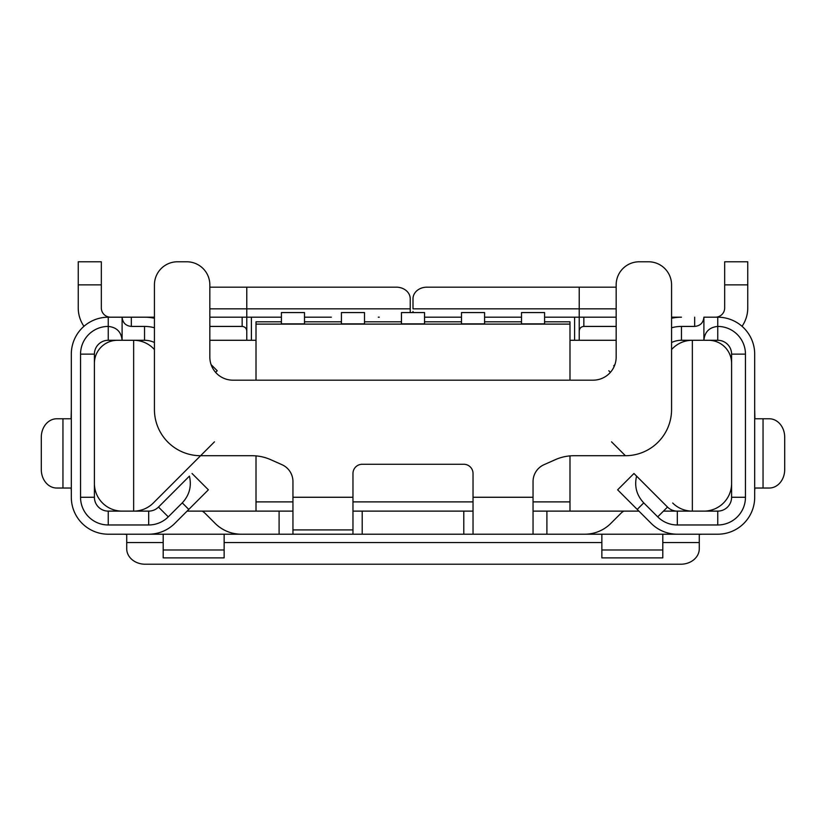<?xml version="1.0" encoding="UTF-8"?>
<svg xmlns="http://www.w3.org/2000/svg" width="826" height="826" viewBox="0 0 826 826"><rect width="100%" height="100%" fill="white"/><g stroke="black" fill="none" stroke-linecap="round" stroke-linejoin="round"><path stroke-width="1.24" d="M544.592 312.569L521.505 312.569L521.505 323.864L544.592 323.864L544.592 312.569M484.573 312.569L461.486 312.569L461.486 323.864L484.573 323.864L484.573 312.569M424.543 312.569L401.457 312.569L401.457 323.864L424.543 323.864L424.543 312.569M364.514 312.569L341.427 312.569L341.427 323.864L364.514 323.864L364.514 312.569M304.495 312.569L281.408 312.569L281.408 323.864L304.495 323.864L304.495 312.569M214.45 441.858L153.306 503.003A27.702 27.702 -37.3 0 1 133.657 511.118L122.103 511.118A27.702 27.702 -157.5 0 1 94.401 483.416L94.401 363.368A23.087 23.087 0 0 1 117.488 340.281L133.647 340.281A27.702 27.702 -142.6 0 1 153.306 348.386L154.431 349.512L153.306 348.386M256.008 340.281L209.835 340.281M187.079 511.118L256.008 511.118L256.008 455.89M569.992 455.89L569.992 511.118L638.921 511.118M663.454 511.118L692.281 511.118M625.396 455.715L574.018 455.715A46.173 46.173 0 0 0 555.268 459.69L544.024 464.687A18.471 18.471 -57 0 0 533.049 481.568L533.049 497.262L473.03 497.262L473.03 473.505A9.231 9.231 -157.5 0 0 463.789 464.274L362.211 464.274A9.231 9.231 0 0 0 352.97 473.505L352.97 497.262L292.951 497.262L292.951 481.568A18.471 18.471 -137.9 0 0 281.976 464.687L270.732 459.69A46.173 46.173 -78 0 0 251.982 455.715L200.604 455.715A46.173 46.173 0 0 1 154.431 409.541L154.431 284.867A23.087 23.087 0 0 1 177.518 261.78L186.748 261.78A23.087 23.087 0 0 1 209.835 284.867L209.835 357.09A23.087 23.087 0 0 0 232.922 380.177L593.078 380.177A23.087 23.087 0 0 0 616.165 357.09L616.165 284.867A23.087 23.087 0 0 1 639.252 261.78L648.482 261.78A23.087 23.087 0 0 1 671.569 284.867L671.569 409.541A46.173 46.173 0 0 1 625.396 455.715L611.55 441.858M703.897 534.205L473.03 534.205L473.03 511.118L352.97 511.118L362.211 511.118L352.97 511.118L352.97 534.205L131.334 534.205M292.951 497.262L292.951 534.205L292.951 511.118L256.008 511.118L292.951 511.118L279.095 511.118L279.095 534.205M671.569 349.512L672.694 348.386A27.702 27.702 142.7 0 1 692.333 340.281L708.512 340.271A23.087 23.087 0 0 1 731.599 363.368L731.599 483.416A27.702 27.702 112.5 0 1 703.897 511.118L692.353 511.118A27.702 27.702 37.3 0 1 672.694 503.003M533.049 497.262L533.049 534.205L533.049 511.118L587.338 511.118M569.992 501.888L533.049 501.888M473.03 501.888L352.97 501.888M292.951 501.888L256.008 501.888M544.592 321.81L569.992 321.81L569.992 380.177M133.647 340.281L133.647 511.118M636.578 476.117L633.955 473.494L617.621 489.818L637.218 509.415L643.743 502.879C636.609 495.228 634.223 486.308 636.578 476.117L667.511 507.061A13.846 13.846 -157.5 0 0 677.31 511.118L717.753 511.118L717.753 524.975A27.702 27.702 0 0 0 745.455 497.273L745.455 354.127L731.599 354.127A13.856 13.856 45 0 0 717.753 340.281L703.897 340.281L703.897 317.184C703.339 322.79 700.262 325.867 694.666 326.425L681.46 326.425L681.46 340.281L692.353 340.281L692.353 511.118M569.992 340.281L616.165 340.281M569.992 324.112L256.008 324.112L256.008 321.81L281.408 321.81M256.008 380.177L256.008 324.112M521.505 321.81L484.573 321.81M461.486 321.81L424.543 321.81M401.457 321.81L364.514 321.81M341.427 321.81L304.495 321.81M616.165 308.831L579.222 308.831L579.222 317.184L616.165 317.184L544.592 317.184L579.222 317.184L579.222 340.281L579.222 287.18L426.856 287.18A13.856 11.595 180 0 0 413 298.764L413 308.831L579.222 308.831L579.222 287.18L616.165 287.18M579.222 340.281L579.222 331.04C579.501 328.242 581.05 326.704 583.848 326.425L616.165 326.425M424.543 317.184L461.486 317.184L424.543 317.184M484.573 317.184L521.505 317.184L484.573 317.184M378.298 317.184L379.248 317.184M331.34 317.184L304.495 317.184M497.964 317.184L489.116 317.184M413 312.569L413 311.412M246.778 340.281L246.778 317.184L209.835 317.184L246.778 317.184L246.778 340.281L246.778 317.184L281.408 317.184L246.778 317.184L246.778 308.831L246.778 331.04C246.499 328.242 244.95 326.704 242.152 326.425L209.835 326.425M209.835 287.18L246.778 287.18L246.778 308.831L246.778 287.18L396.377 287.18A13.856 11.595 180 0 1 410.233 298.764L410.233 312.569M410.233 311.412L410.233 308.831L209.835 308.831M633.955 473.494L646.51 486.049M192.045 473.494L208.379 489.818L188.782 509.415L182.257 502.879C189.391 495.228 191.777 486.308 189.422 476.117L179.49 486.049M144.54 340.281L122.103 340.281L122.103 317.194C122.661 322.79 125.738 325.867 131.334 326.425L144.54 326.425L144.54 340.281A23.087 23.087 -157.5 0 1 154.431 342.501M144.54 326.425A36.943 36.943 -146.9 0 1 154.431 327.777M71.315 409.242L71.108 418.772L56.757 418.772A18.471 15.457 -90 0 0 41.3 437.243L41.3 469.56A18.471 15.457 -90 0 0 56.757 488.032L71.108 488.032L71.315 490.799M211.105 364.627L217.207 370.729L215.596 372.35M189.422 476.117L158.489 507.061A13.846 13.846 -22.5 0 1 148.69 511.118L108.247 511.118A13.856 13.856 -135 0 1 94.401 497.262L94.401 354.127A13.856 13.856 135 0 1 108.247 340.281L122.103 340.281C121.267 331.876 116.652 327.261 108.247 326.425L108.247 317.194L144.54 317.194A46.173 46.173 0 0 1 154.431 318.258M68.713 488.032L56.757 488.032M122.103 317.184L122.103 340.281L122.103 317.184L154.431 317.184M71.315 455.715L71.315 447.599M78.243 268.543L78.243 261.78L101.33 261.78L101.33 284.867L101.33 268.543M108.247 511.118L108.247 524.975A27.702 27.702 0 0 1 80.545 497.273L80.545 354.127A27.702 27.702 0 0 1 108.247 326.425L108.247 340.281M108.247 317.194A36.943 36.943 112.5 0 0 71.315 354.127L71.315 497.262A36.943 36.943 67.5 0 0 108.247 534.205L148.69 534.205A36.933 36.933 -20.2 0 0 174.813 523.385L188.782 509.415M182.257 502.879L168.277 516.859A27.692 27.692 -23.4 0 1 148.68 524.975L148.69 511.118M224.145 549.982L224.145 557.88L163.197 557.88L163.197 549.982L224.145 549.982L224.145 534.205M163.197 534.205L163.197 549.982M101.33 261.78L78.243 261.78L78.243 307.953A32.317 32.317 -112.5 0 0 83.953 326.301M110.56 317.184A9.231 9.231 -157.5 0 1 101.33 307.953L101.33 284.867L78.243 284.867M123.952 534.205L126.719 534.412L126.719 548.763A18.471 15.457 180 0 0 145.19 564.22L680.81 564.22A18.471 15.457 0 0 0 699.281 548.763L699.281 542.558L662.803 542.558M108.247 524.975L148.68 524.975M702.048 534.205L699.281 534.412L699.281 542.568M245.849 534.205L239.85 534.205M141.494 534.205L135.495 534.205M703.897 511.118L681.925 511.118M362.211 534.205L362.211 511.118L463.789 511.118L463.789 534.205L242.617 534.205L362.211 534.205L352.97 534.205L352.97 497.262M579.666 511.118L586.15 511.118M579.48 511.118L583.383 511.118M202.205 511.118A13.846 13.846 0 0 1 205.096 513.328L215.152 523.385A36.933 36.933 0 0 0 241.275 534.205M694.666 534.205L681.274 534.205L694.666 534.205M662.803 534.205L662.803 549.982L601.855 549.982L601.855 534.205L463.789 534.205L473.03 534.205L473.03 497.262M717.753 317.184L703.897 317.184L703.897 340.271C704.733 331.876 709.348 327.261 717.753 326.425L717.753 317.194A36.943 36.943 67.5 0 1 754.685 354.127L754.685 497.262A36.943 36.943 112.5 0 1 717.753 534.205L677.31 534.205A36.933 36.933 25.7 0 1 651.187 523.385L637.218 509.415M580.151 534.205L586.15 534.205M684.506 534.205L690.505 534.205M584.725 534.205A36.933 36.933 0 0 0 610.848 523.385L620.904 513.328A13.846 13.846 0 0 1 623.795 511.118M681.46 326.425A36.933 36.933 0 0 0 671.569 327.777M681.46 340.281A23.087 23.087 -22.5 0 0 671.569 342.501M754.685 409.242L754.892 418.772L769.243 418.772A18.471 15.457 -90 0 1 784.7 437.243L784.7 469.56A18.471 15.457 -90 0 1 769.243 488.032L754.892 488.032L754.685 490.799M614.895 364.627L613.697 365.825M610.404 372.35L608.793 370.74M671.569 317.184L681.46 317.194A46.173 46.173 0 0 0 671.569 318.258M758.185 488.032L769.243 488.032M754.685 455.715L754.685 447.599M747.757 268.543L747.757 261.78L724.67 261.78L724.67 284.867L724.67 268.543M731.599 354.127L731.599 497.262A13.856 13.856 -45 0 1 717.753 511.118M745.455 354.127A27.702 27.702 40.3 0 0 717.753 326.425L717.753 340.281M643.743 502.879L657.723 516.859A27.692 27.692 0 0 0 677.32 524.975L677.31 511.118M601.855 549.982L601.855 557.88L662.803 557.88L662.803 549.982M747.757 261.78L747.757 307.953A32.317 32.317 -67.5 0 1 742.047 326.301M715.44 317.184A9.231 9.231 -22.5 0 0 724.67 307.953L724.67 284.867L747.757 284.867M717.753 524.975L677.32 524.975M579.222 317.184L579.222 331.04M574.607 340.281L574.607 317.184M251.393 340.281L251.393 317.184M131.334 317.194L131.334 326.425M62.952 418.772L62.952 488.032M80.545 354.127L94.401 354.127M94.401 497.262L80.545 497.273M168.277 516.859L158.489 507.061M242.152 326.425L242.152 317.184M292.951 529.92L352.97 529.92M601.855 542.558L224.145 542.558M163.197 542.558L126.719 542.558M583.383 534.205L463.789 534.205M546.905 511.118L546.905 534.205M292.951 511.118L292.951 534.205M694.666 317.194L694.666 326.425M763.048 418.772L763.048 488.032M731.599 497.262L745.455 497.273M657.723 516.859L667.511 507.061M583.848 326.425L583.848 317.184M246.778 317.184L281.408 317.184M352.97 534.205L352.97 511.118M473.03 511.118L473.03 534.205M703.897 317.184L703.897 340.271"/></g></svg>
